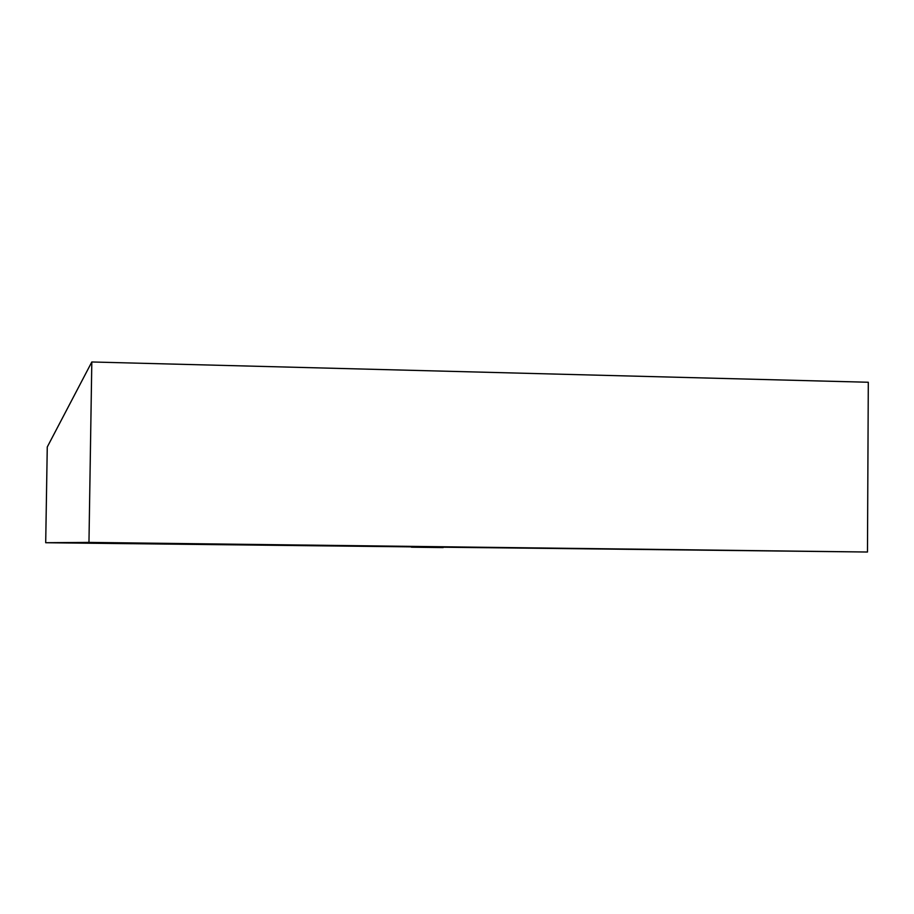 <?xml version="1.0" encoding="UTF-8"?>
<svg xmlns="http://www.w3.org/2000/svg" width="914" height="914" viewBox="0 0 914 914"><rect width="100%" height="100%" fill="white"/><g stroke="black" fill="none" stroke-linecap="round" stroke-linejoin="round"><path stroke-width="1.37" d="M867.477 552.022L45.7 542.722L88.966 542.402L867.477 552.022L868.3 382.258L91.811 361.978L88.966 542.402M91.811 361.978L47.265 446.992L45.7 542.722M171.364 543.453L119.46 542.859L171.364 543.453M94.439 543.282L66.025 542.95L94.439 543.282M443.176 547.577L411.426 547.2L443.176 547.577M778.819 550.959L715.845 550.228L778.819 550.959"/></g></svg>
